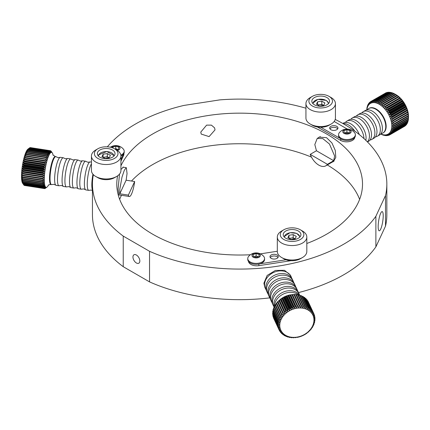 <?xml version="1.0" encoding="UTF-8"?>
<svg xmlns="http://www.w3.org/2000/svg" width="430" height="430" viewBox="0 0 430 430"><rect width="100%" height="100%" fill="white"/><g stroke="black" fill="none" stroke-linecap="round" stroke-linejoin="round"><path stroke-width="0.64" d="M383.211 215.774A9.734 2.059 -81.2 0 1 381.829 225.836A9.734 2.059 -81.2 0 1 379.201 230.824A9.734 2.059 -81.2 0 1 378.169 226.631A9.734 2.059 -81.2 0 1 379.55 216.57A9.734 2.059 -81.2 0 1 382.179 211.587A9.734 2.059 -81.2 0 1 383.211 215.774M200.778 132.091L201.208 134.079L209.093 136.606L215.027 129.887L214.586 127.871L211.415 125.13L206.61 125.13L200.778 132.091M136.391 262.972A4.87 2.811 60 0 1 133.214 258.683A4.87 2.811 60 0 1 133.956 254.78A4.87 2.811 60 0 1 136.391 255.022A4.87 2.811 60 0 1 139.573 259.311A4.87 2.811 60 0 1 138.825 263.214A4.87 2.811 60 0 1 136.391 262.972M119.513 174.102L118.094 189.044L119.078 195.059L119.422 194.967M264.746 287.1L263.891 283.209L267.159 275.447L275.35 270.449L284.526 270.303L290.433 275.178M332.304 162.067L333.315 161.653L335.787 157.477L335.282 150.425L331.917 142.943L326.526 137.665L319.157 137.132L318.125 137.896M123.921 167.302L123.405 167.076L120.932 169.538M311.465 157.127A122.867 70.934 0 0 0 131.478 181.035M121.464 195.279A122.867 70.934 0 0 0 119.669 199.386M306.816 243.487A122.867 70.934 0 0 0 362.512 184.088A122.867 70.934 0 0 0 326.526 133.929A122.867 70.934 0 0 0 207.781 115.584A122.867 70.934 0 0 0 120.932 165.803M117.616 175.838A122.867 70.934 0 0 0 116.783 184.088A122.867 70.934 0 0 0 152.768 234.248A122.867 70.934 0 0 0 250.405 254.753M93.353 174.655A147.2 84.984 0 0 0 92.445 184.088A147.2 84.984 0 0 0 123.238 236.108L149.543 251.297A147.2 84.984 0 0 0 375.879 216.285L385.506 195.537A147.2 84.984 0 0 0 386.844 184.088A147.2 84.984 0 0 0 343.731 123.996A147.2 84.984 0 0 0 335.228 119.454M305.934 108.209A147.2 84.984 0 0 0 219.821 99.878L183.884 105.436A147.2 84.984 0 0 0 107.355 146.818M298.506 292.577A147.2 84.984 0 0 0 375.879 246.874L385.506 226.126A147.2 84.984 0 0 0 386.844 214.677L386.844 184.088M92.445 184.088L92.445 214.677A147.2 84.984 0 0 0 123.238 266.697L149.543 281.887A147.2 84.984 0 0 0 269.782 297.866M359.62 199.386A122.867 70.934 0 0 0 327.289 164.964M385.506 195.537L385.506 226.126M123.238 236.108L123.238 266.697M149.543 251.297L149.543 281.887M375.879 216.285L375.879 246.874M336.744 126.345A4.128 2.387 180 0 1 337.953 128.032A4.128 2.387 180 0 1 335.405 130.231A4.128 2.387 180 0 1 330.906 129.715A4.128 2.387 180 0 1 329.692 128.032A4.128 2.387 180 0 1 332.245 125.829A4.128 2.387 180 0 1 336.744 126.345M329.96 128.871A4.128 2.387 180 0 1 336.744 128.032A4.128 2.387 180 0 1 337.69 128.871M354.788 137.396A8.261 4.768 180 0 1 349.44 141.529A8.261 4.768 180 0 1 340.705 140.433L317.421 126.99M340.017 138.347L320.801 127.253M334.169 121.486L347.306 129.07M316.453 150.758L314.814 144.544L317.227 138.417L322.833 138.616L329.482 144.055L334.626 155.988L333.675 160.702L327.418 164.314A14.013 8.089 60 0 1 325.811 165.819A14.013 8.089 60 0 1 310.197 154.37L316.453 150.758L333.675 160.702M310.197 154.37L327.418 164.314M359.313 134.601A14.158 8.175 -120 0 0 347.263 122.485A14.158 8.175 -120 0 0 343.538 123.05L342.812 123.469M365.839 140.33A14.158 8.175 -120 0 0 366.075 137.949A14.158 8.175 -120 0 0 352.707 119.341A14.158 8.175 -120 0 0 348.983 119.906L346.892 121.115A14.158 8.175 -120 0 0 345.419 122.432M367.467 141.938L368.591 141.287A14.158 8.175 -120 0 0 370.945 138.347A14.158 8.175 -120 0 0 371.525 134.805A14.158 8.175 -120 0 0 358.158 116.197A14.158 8.175 -120 0 0 354.433 116.761L352.342 117.97A14.158 8.175 -120 0 0 350.864 119.287M370.069 139.97A14.158 8.175 -120 0 0 371.945 139.352L374.035 138.143A14.158 8.175 -120 0 0 376.39 135.203A14.158 8.175 -120 0 0 376.97 131.661A14.158 8.175 -120 0 0 363.603 113.052A14.158 8.175 -120 0 0 359.878 113.617L357.787 114.826A14.158 8.175 -120 0 0 356.309 116.143M375.514 136.826A14.158 8.175 -120 0 0 377.395 136.208L379.486 134.998A14.158 8.175 -120 0 0 381.84 132.058A14.158 8.175 -120 0 0 382.415 128.516A14.158 8.175 -120 0 0 369.048 109.908A14.158 8.175 -120 0 0 365.323 110.472L363.232 111.682A14.158 8.175 -120 0 0 361.759 112.999M380.743 133.95A17.7 10.218 -120 0 0 391.811 125.985A17.7 10.218 -120 0 0 380.023 104.748A17.7 10.218 -120 0 0 366.865 109.908M380.958 133.682A14.158 8.175 -120 0 0 382.84 133.064A14.158 8.175 -120 0 0 385.774 126.581A14.158 8.175 -120 0 0 379.593 112.332A14.158 8.175 -120 0 0 368.682 108.537A14.158 8.175 -120 0 0 367.204 109.854M395.928 94.638L395.987 94.67A17.7 10.218 -120 0 1 408.5 116.347L408.5 117.551A19.173 11.072 -120 0 1 408.5 117.825L393.896 126.259A19.173 11.072 -120 0 0 393.896 125.985A19.173 11.072 -120 0 0 393.896 125.705L408.5 117.277L408.446 116.1A19.173 11.072 -120 0 0 408.392 115.525L408.231 114.299A19.173 11.072 -120 0 0 408.129 113.708L407.866 112.445A19.173 11.072 -120 0 0 407.71 111.843L407.344 110.564A19.173 11.072 -120 0 0 407.145 109.951L407.038 108.769L406.678 108.666A19.173 11.072 -120 0 0 406.436 108.054L406.334 107.016L405.877 106.785A19.173 11.072 -120 0 0 405.592 106.183L405.512 105.291L404.947 104.936A19.173 11.072 -120 0 0 404.619 104.35L404.571 103.608L403.899 103.141A19.173 11.072 -120 0 0 403.539 102.582L403.534 101.991L402.743 101.426A19.173 11.072 -120 0 0 402.351 100.894L402.41 100.459L401.502 99.808A19.173 11.072 -120 0 0 401.082 99.314L401.206 99.029L400.179 98.309A19.173 11.072 -120 0 0 399.739 97.852L398.798 96.944A19.173 11.072 -120 0 0 398.341 96.53L397.368 95.723A19.173 11.072 -120 0 0 396.901 95.363L395.912 94.67A19.173 11.072 -120 0 0 395.439 94.369L394.444 93.794A19.173 11.072 -120 0 0 393.971 93.546L379.367 101.98A19.173 11.072 -120 0 1 379.846 102.222L379.357 104.205L380.835 102.797L395.439 94.369M408.446 116.1L393.842 124.533L391.913 125.189L393.896 125.705M393.842 124.533A19.173 11.072 -120 0 0 393.794 123.958L408.392 115.525M408.231 114.299L391.762 123.539L393.794 123.958M393.633 122.733A19.173 11.072 -120 0 0 393.531 122.136L408.129 113.708M407.866 112.445L391.472 121.835L393.531 122.136M393.262 120.878A19.173 11.072 -120 0 0 393.111 120.271L407.71 111.843M407.344 110.564L391.037 120.094L393.111 120.271M392.746 118.992A19.173 11.072 -120 0 0 392.542 118.379L407.145 109.951M406.678 108.666L392.079 117.094L390.462 118.336L392.542 118.379M392.079 117.094A19.173 11.072 -120 0 0 391.832 116.487L406.436 108.054M405.877 106.785L391.279 115.213L389.763 116.584L391.832 116.487M391.279 115.213A19.173 11.072 -120 0 0 390.988 114.611L405.592 106.183M404.947 104.936L390.343 113.364L388.94 114.858L390.988 114.611M390.343 113.364A19.173 11.072 -120 0 0 390.021 112.778L404.619 104.35M403.899 103.141L389.295 111.574L388 113.176L390.021 112.778M389.295 111.574A19.173 11.072 -120 0 0 388.935 111.01L403.539 102.582M402.743 101.426L388.145 109.86L386.962 111.558L388.935 111.01M388.145 109.86A19.173 11.072 -120 0 0 387.752 109.322L402.351 100.894M401.502 99.808L386.898 108.242L385.839 110.026L387.752 109.322M386.898 108.242A19.173 11.072 -120 0 0 386.479 107.742L401.082 99.314M400.179 98.309L385.581 106.737L384.635 108.596L386.479 107.742M385.581 106.737A19.173 11.072 -120 0 0 385.135 106.28L399.739 97.852M398.798 96.944L384.194 105.371L383.372 107.285L385.135 106.28M384.194 105.371A19.173 11.072 -120 0 0 383.737 104.963L398.341 96.53M397.368 95.723L382.77 104.151L382.06 106.108L383.737 104.963M382.77 104.151A19.173 11.072 -120 0 0 382.297 103.797L396.901 95.363M395.912 94.67L381.313 103.098L380.717 105.076L382.297 103.797M381.313 103.098A19.173 11.072 -120 0 0 380.835 102.797M393.907 93.584L392.982 93.1L378.384 101.534L377.997 103.506L379.367 101.98M378.384 101.534A19.173 11.072 -120 0 0 377.911 101.351L392.515 92.923A19.173 11.072 -120 0 1 392.982 93.1M392.37 93.004L391.542 92.606L376.943 101.039L376.653 102.985L377.911 101.351M376.943 101.039A19.173 11.072 -120 0 0 376.487 100.921L391.085 92.488A19.173 11.072 -120 0 1 391.542 92.606M390.859 92.622L390.144 92.31L375.54 100.744L375.342 102.646L376.487 100.921M375.54 100.744A19.173 11.072 -120 0 0 375.1 100.69L389.704 92.262A19.173 11.072 -120 0 1 390.144 92.31M389.387 92.445L388.801 92.224L374.202 100.652L374.073 102.501L375.1 100.69M374.202 100.652A19.173 11.072 -120 0 0 373.783 100.668L388.381 92.235A19.173 11.072 -120 0 1 388.801 92.224M387.962 92.477L387.532 92.337L372.928 100.765L372.875 102.539L373.783 100.668M372.928 100.765A19.173 11.072 -120 0 0 372.536 100.846L387.14 92.418A19.173 11.072 -120 0 1 387.532 92.337M386.602 92.724L371.746 101.082L371.746 102.77L372.536 100.846M371.746 101.082A19.173 11.072 -120 0 0 371.38 101.233L385.984 92.799A19.173 11.072 -120 0 1 386.344 92.654M385.318 93.186L370.66 101.604L370.708 103.189L371.38 101.233M370.66 101.604A19.173 11.072 -120 0 0 370.337 101.813L369.773 103.791L369.692 102.319A19.173 11.072 -120 0 0 369.402 102.587L368.951 104.565L368.849 103.216A19.173 11.072 -120 0 0 368.601 103.544L368.247 105.511L368.134 104.286A19.173 11.072 -120 0 0 367.935 104.673L367.677 106.608L367.569 105.522A19.173 11.072 -120 0 0 367.419 105.957L367.241 107.844L367.15 106.909A19.173 11.072 -120 0 0 367.048 107.387L366.887 108.424A19.173 11.072 -120 0 0 366.838 108.941L366.817 109.919M408.5 117.551A19.173 11.072 -120 0 0 408.5 117.277M354.82 131.166A14.158 8.175 -120 0 0 343.156 123.663M363.973 138.589A14.158 8.175 -120 0 0 357.577 124.673A14.158 8.175 -120 0 0 346.892 121.115M367.376 141.846A14.158 8.175 -120 0 0 369.435 136.014A14.158 8.175 -120 0 0 363.253 121.765A14.158 8.175 -120 0 0 352.342 117.97M371.945 139.352A14.158 8.175 -120 0 0 374.879 132.87A14.158 8.175 -120 0 0 368.698 118.621A14.158 8.175 -120 0 0 357.787 114.826M377.395 136.208A14.158 8.175 -120 0 0 380.324 129.726A14.158 8.175 -120 0 0 374.143 115.477A14.158 8.175 -120 0 0 363.232 111.682M408.446 118.943A19.173 11.072 -120 0 1 408.392 119.454L393.794 127.887A19.173 11.072 -120 0 0 393.842 127.371L408.446 118.943L408.468 117.841M408.231 120.497A19.173 11.072 -120 0 1 408.129 120.97L393.531 129.403A19.173 11.072 -120 0 0 393.633 128.925L408.231 120.497L408.29 119.519M407.866 121.926A19.173 11.072 -120 0 1 407.71 122.356L393.111 130.784A19.173 11.072 -120 0 0 393.262 130.355L407.866 121.926L407.946 121.077M407.344 123.211A19.173 11.072 -120 0 1 407.145 123.593L392.542 132.021A19.173 11.072 -120 0 0 392.746 131.639L407.344 123.211L407.441 122.512M406.678 124.34A19.173 11.072 -120 0 1 406.436 124.668L391.832 133.096A19.173 11.072 -120 0 0 392.079 132.768L406.678 124.34L406.78 123.802M405.877 125.291A19.173 11.072 -120 0 1 405.592 125.565L390.988 133.993A19.173 11.072 -120 0 0 391.279 133.725L405.958 124.942M404.947 126.065A19.173 11.072 -120 0 1 404.619 126.275L390.021 134.708A19.173 11.072 -120 0 0 390.343 134.499L404.99 125.909M380.695 134.01L380.835 134.09A19.173 11.072 -120 0 0 381.313 134.332L382.297 134.778A19.173 11.072 -120 0 0 382.77 134.961L383.737 135.273A19.173 11.072 -120 0 0 384.194 135.391L383.372 134.8L385.135 135.568A19.173 11.072 -120 0 0 385.581 135.622L384.635 134.95L386.479 135.66A19.173 11.072 -120 0 0 386.898 135.643L385.839 134.907L387.752 135.547A19.173 11.072 -120 0 0 388.145 135.466L386.962 134.676L388.935 135.224A19.173 11.072 -120 0 0 389.295 135.079L389.962 134.697M388.145 135.466L388.677 135.154M386.898 135.643L387.317 135.402M385.581 135.622L385.898 135.434M367.838 105.366L367.569 105.522M368.505 104.076L368.134 104.286M369.322 102.942L368.849 103.216M370.289 101.969L369.692 102.319M394.444 93.794L379.846 102.222M390.021 134.708L388 134.257L389.295 135.079M390.988 133.993L388.94 133.655L390.343 134.499M391.832 133.096L389.763 132.881L391.279 133.725M392.542 132.021L390.462 131.94L392.079 132.768M393.111 130.784L391.037 130.844L392.746 131.639M393.531 129.403L391.472 129.602L393.262 130.355M393.794 127.887L391.762 128.237L393.633 128.925M393.896 126.259L391.913 126.759L393.842 127.371M391.037 120.094L407.608 110.526M390.462 118.336L407.038 108.769M389.763 116.584L406.334 107.016M388.94 114.858L405.512 105.291M388 113.176L404.571 103.608M386.962 111.558L403.534 101.991M385.839 110.026L402.41 100.459M384.635 108.596L401.206 99.029M383.372 107.285L399.943 97.718M310.256 97.562L312.341 96.358A11.798 6.81 0 0 0 312.341 105.99A11.798 6.81 0 0 0 329.025 105.99A11.798 6.81 0 0 0 329.025 96.358A11.798 6.81 0 0 0 312.341 96.358L310.256 97.562A14.749 8.514 180 0 0 305.934 103.582L305.934 118.035A14.749 8.514 0 0 0 310.256 124.055A14.749 8.514 0 0 0 331.111 124.055L331.111 124.055A14.749 8.514 0 0 0 335.432 118.035L335.432 103.582A14.749 8.514 180 0 1 331.111 109.602A14.749 8.514 180 0 1 315.039 111.451A14.749 8.514 180 0 1 305.934 103.582M329.025 125.259L331.111 124.055L329.025 125.259A11.798 6.81 180 0 1 312.341 125.259L310.256 124.055M326.94 104.786A8.847 5.112 0 0 0 329.531 101.174A8.847 5.112 0 0 0 324.069 96.454A8.847 5.112 0 0 0 314.427 97.562A8.847 5.112 0 0 0 311.831 101.174A8.847 5.112 0 0 0 317.297 105.893A8.847 5.112 0 0 0 326.94 104.786M329.025 96.358L331.111 97.562A14.749 8.514 180 0 1 335.432 103.582M323.699 105.371L323.355 105.173A3.773 2.182 0 0 0 319.705 104.608A3.773 2.182 0 0 0 318.055 105.151M323.769 105.361L319.554 106.016L316.469 104.232L317.598 101.802L321.812 101.152L324.892 102.931L323.769 105.361M317.598 104.888L317.598 101.802M317.668 104.925L321.812 104.28L321.812 101.152M323.666 105.377A3.773 2.182 0 0 0 323.355 105.173L321.812 104.28M338.56 135.541A8.406 4.854 0 0 0 338.56 135.617A8.406 4.854 0 0 0 338.56 135.692A8.406 4.854 0 0 0 347.031 140.47A8.406 4.854 0 0 0 355.373 135.617A8.406 4.854 0 0 0 355.373 135.541M339.404 132.58A8.406 4.854 0 0 0 338.56 134.703A8.406 4.854 0 0 0 338.56 134.778A8.406 4.854 0 0 0 347.096 139.556A8.406 4.854 0 0 0 355.373 134.703A8.406 4.854 0 0 0 355.373 134.628A8.406 4.854 0 0 0 354.524 132.58A9.885 9.885 0 0 0 339.404 132.58M346.902 129.215A4.203 2.429 0 0 0 342.764 131.682A4.203 2.429 0 0 0 347.031 134.069A4.203 2.429 0 0 0 351.17 131.607A4.203 2.429 0 0 0 346.902 129.215M349.891 130.634L349.939 132.601L347.015 133.612L344.043 132.65L343.989 130.688L346.913 129.677L349.891 130.634L349.891 132.617M344.822 132.902L346.913 132.182L346.913 129.677M346.913 132.182L349.106 132.886M349.01 132.924A2.951 1.704 0 0 0 348.402 132.66A2.951 1.704 0 0 0 345.451 132.687A2.951 1.704 0 0 0 344.903 132.929M254.023 256.742L256.113 256.022L257.602 256.5A2.951 1.704 0 0 0 254.651 256.527A2.951 1.704 0 0 0 254.103 256.769M247.761 258.543L247.761 259.457A8.406 4.854 0 0 0 252.071 263.697A8.406 4.854 0 0 0 264.574 259.457L264.574 258.543A8.406 4.854 0 0 0 263.724 256.42A9.885 9.885 0 0 0 248.604 256.42A8.406 4.854 0 0 0 247.761 258.543A8.406 4.854 0 0 0 252.071 262.784A8.406 4.854 0 0 0 263.509 260.902A8.406 4.854 0 0 0 264.574 258.543M259.838 256.662A4.203 2.429 0 0 0 258.21 253.361A4.203 2.429 0 0 0 252.496 254.302A4.203 2.429 0 0 0 254.119 257.602A4.203 2.429 0 0 0 259.838 256.662M256.216 257.452L253.243 256.49L253.189 254.528L256.113 253.517L259.091 254.474L259.139 256.441L256.216 257.452M256.113 256.022L256.113 253.517M258.21 256.764A2.951 1.704 0 0 0 257.602 256.5L258.306 256.726M259.091 256.457L259.091 254.474M117.852 149.441A2.951 1.704 -0 0 0 117.239 149.183A2.951 1.704 -0 0 0 114.971 149.033M120.852 155.106A8.406 4.854 -0 0 0 124.211 151.22A8.406 4.854 -0 0 0 123.362 149.097A9.885 9.885 0 0 0 110.349 147.221M117.325 150.425A4.203 2.429 -0 0 0 119.411 146.92A4.203 2.429 -0 0 0 115.181 145.765A4.203 2.429 -0 0 0 111.725 147.581M112.848 147.974L112.827 147.205L115.751 146.195L118.728 147.157L118.777 149.119L116.487 149.914M120.932 155.982A8.406 4.854 -0 0 0 124.211 152.139L124.211 151.22M114.901 148.995L115.751 148.705L117.949 149.409M118.728 149.14L118.728 147.157M115.751 148.705L115.751 146.195M295.05 238.838A3.773 2.182 0 0 0 294.738 238.634A3.773 2.182 0 0 0 291.088 238.07L289.051 238.381M287.858 237.693L288.987 235.264L293.195 234.613L296.281 236.392L295.152 238.822L290.938 239.472L287.858 237.693M288.987 238.344L288.987 235.264M293.195 234.613L293.195 237.742L291.088 238.07A3.773 2.182 0 0 0 289.438 238.607M293.195 237.742L295.087 238.833M107.312 153.575L110.397 155.354L109.268 157.783L105.054 158.439L101.974 156.66L103.103 154.225L107.312 153.575L107.312 156.703L109.198 157.794M103.103 157.31L103.103 154.225M107.312 156.703L103.168 157.348M109.166 157.799A3.773 2.182 0 0 0 108.855 157.595A3.773 2.182 0 0 0 105.205 157.031A3.773 2.182 0 0 0 103.555 157.573M303.467 232.872A11.798 6.81 0 0 0 300.414 229.819A11.798 6.81 0 0 0 283.725 229.819A11.798 6.81 0 0 0 280.672 236.398A11.798 6.81 0 0 0 295.12 241.214A11.798 6.81 0 0 0 303.467 232.872M300.414 229.819L302.5 231.023A14.749 8.514 180 0 1 306.316 234.839A14.749 8.514 180 0 1 306.816 237.043A14.749 8.514 180 0 1 293.991 245.487A14.749 8.514 180 0 1 277.823 239.247A14.749 8.514 180 0 1 277.318 237.043A14.749 8.514 180 0 1 281.639 231.023L283.725 229.819M277.318 237.043L277.318 251.496A14.749 8.514 0 0 0 277.823 253.7A14.749 8.514 0 0 0 281.639 257.516A14.749 8.514 0 0 0 302.5 257.516A14.749 8.514 0 0 0 306.816 251.496L306.816 237.043M283.52 235.957A8.847 5.112 0 0 0 293.222 239.698A8.847 5.112 0 0 0 300.919 234.635A8.847 5.112 0 0 0 300.618 233.313A8.847 5.112 0 0 0 290.911 229.566A8.847 5.112 0 0 0 283.219 234.635A8.847 5.112 0 0 0 283.52 235.957M302.5 257.516L300.414 258.72A11.798 6.81 180 0 1 283.725 258.72L281.639 257.516M103.13 160.175A11.798 6.81 -0 0 0 116.401 157.004A11.798 6.81 -0 0 0 114.525 148.78A11.798 6.81 -0 0 0 109.236 147.017A11.798 6.81 -0 0 0 97.841 148.78A11.798 6.81 -0 0 0 103.13 160.175M114.525 148.78L116.616 149.984A14.749 8.514 180 0 1 120.932 156.004A14.749 8.514 180 0 1 102.367 164.233A14.749 8.514 180 0 1 91.434 156.004A14.749 8.514 180 0 1 95.756 149.984L97.841 148.78M116.616 176.477L114.525 177.681A11.798 6.81 180 0 1 103.13 179.444A11.798 6.81 180 0 1 97.841 177.681L95.756 176.477A14.749 8.514 -0 0 0 102.367 178.681A14.749 8.514 -0 0 0 116.616 176.477A14.749 8.514 -0 0 0 120.932 170.457L120.932 156.004M108.473 148.662A8.847 5.112 -0 0 0 97.336 153.596A8.847 5.112 -0 0 0 103.893 158.53A8.847 5.112 -0 0 0 115.036 153.596A8.847 5.112 -0 0 0 108.473 148.662M91.434 156.004L91.434 170.457A14.749 8.514 -0 0 0 95.756 176.477M266.149 289.841A14.158 11.169 -24.9 0 1 265.428 288.573A14.158 11.169 -24.9 0 1 264.595 284.724A14.158 11.169 -24.9 0 1 275.883 271.593A14.158 11.169 -24.9 0 1 291.115 276.651A14.158 11.169 -24.9 0 1 291.621 278.022M268.143 294.136A14.158 11.169 -24.9 0 1 267.422 292.868A14.158 11.169 -24.9 0 1 266.589 289.019A14.158 11.169 -24.9 0 1 277.877 275.893A14.158 11.169 -24.9 0 1 293.11 280.946A14.158 11.169 -24.9 0 1 293.609 282.317M270.137 298.436A14.158 11.169 -24.9 0 1 269.411 297.162A14.158 11.169 -24.9 0 1 268.578 293.319A14.158 11.169 -24.9 0 1 279.871 280.188A14.158 11.169 -24.9 0 1 295.104 285.24A14.158 11.169 -24.9 0 1 295.603 286.616M272.131 302.731A14.158 11.169 -24.9 0 1 271.405 301.457A14.158 11.169 -24.9 0 1 270.572 297.614A14.158 11.169 -24.9 0 1 281.865 284.483A14.158 11.169 -24.9 0 1 297.092 289.535A14.158 11.169 -24.9 0 1 297.598 290.911M274.125 307.025A14.158 11.169 -24.9 0 1 273.399 305.752A14.158 11.169 -24.9 0 1 272.566 301.908A14.158 11.169 -24.9 0 1 283.859 288.777A14.158 11.169 -24.9 0 1 299.087 293.83A14.158 11.169 -24.9 0 1 299.565 295.098M274.56 306.026A14.158 11.169 -24.9 0 1 283.773 293.851A14.158 11.169 -24.9 0 1 298.866 295.168M280.129 299.731A14.158 11.169 -24.9 0 1 280.425 299.463M281.338 298.694A14.158 11.169 -24.9 0 1 282.139 298.103M282.789 297.678A14.158 11.169 -24.9 0 1 287.697 295.544M288.632 295.324A14.158 11.169 -24.9 0 1 289.342 295.195M279.097 329.837L279.543 330.81L280.892 330.482L279.043 329.821L273.695 318.302A19.173 15.125 -24.9 0 1 273.491 317.818L278.833 329.332L280.301 329.084L278.473 328.284L273.125 316.765A19.173 15.125 -24.9 0 1 272.986 316.254L278.334 327.767L279.898 327.612L278.113 326.671L272.771 315.152A19.173 15.125 -24.9 0 1 272.701 314.62L278.043 326.133L279.699 326.08L277.968 324.999L272.625 313.486A19.173 15.125 -24.9 0 1 272.62 313.212A19.173 15.125 -24.9 0 1 272.625 312.938L277.968 324.451L279.699 324.505L278.043 323.296A19.173 15.125 -24.9 0 1 278.113 322.742L279.898 322.914L278.334 321.575A19.173 15.125 -24.9 0 1 278.473 321.017L280.301 321.317L278.833 319.856A19.173 15.125 -24.9 0 1 279.043 319.302L280.892 319.732L279.543 318.157A19.173 15.125 -24.9 0 1 279.817 317.619L281.671 318.184L280.451 316.507A19.173 15.125 -24.9 0 1 280.785 315.986L282.634 316.69L281.548 314.916A19.173 15.125 -24.9 0 1 281.94 314.421L283.757 315.265L282.822 313.411A19.173 15.125 -24.9 0 1 283.268 312.943L285.036 313.927L284.252 312.003A19.173 15.125 -24.9 0 1 284.746 311.573L286.455 312.691L285.826 310.707A19.173 15.125 -24.9 0 1 286.364 310.32L287.992 311.567L287.525 309.546A19.173 15.125 -24.9 0 1 288.1 309.202L289.637 310.578L289.331 308.53A19.173 15.125 -24.9 0 1 289.933 308.235L291.363 309.729L291.223 307.665A19.173 15.125 -24.9 0 1 291.846 307.423L293.158 309.03L293.174 306.972A19.173 15.125 -24.9 0 1 293.814 306.784L294.991 308.493L295.163 306.45A19.173 15.125 -24.9 0 1 295.808 306.321L296.85 308.122L297.168 306.112A19.173 15.125 -24.9 0 1 297.813 306.042L298.705 307.918L299.162 305.956A19.173 15.125 -24.9 0 1 299.801 305.945L300.538 307.891L301.129 305.988A19.173 15.125 -24.9 0 1 301.752 306.036L302.333 308.031L303.042 306.203A19.173 15.125 -24.9 0 1 303.644 306.316L304.058 308.348L304.875 306.606A19.173 15.125 -24.9 0 1 305.45 306.773L305.703 308.831L306.612 307.187A19.173 15.125 -24.9 0 1 307.149 307.412L307.24 309.471L308.229 307.939A19.173 15.125 -24.9 0 1 308.724 308.219L308.659 310.272L309.708 308.853A19.173 15.125 -24.9 0 1 310.154 309.181L309.939 311.212L311.035 309.923A19.173 15.125 -24.9 0 1 311.427 310.299L311.062 312.293L312.185 311.127A19.173 15.125 -24.9 0 1 312.524 311.546L312.024 313.491L313.158 312.459A19.173 15.125 -24.9 0 1 313.432 312.916L312.803 314.798L313.932 313.905A19.173 15.125 -24.9 0 1 314.142 314.394L313.4 316.195L314.502 315.443A19.173 15.125 -24.9 0 1 314.642 315.959L313.798 317.668L314.862 317.055A19.173 15.125 -24.9 0 1 314.932 317.587L313.997 319.2L315.007 318.721A19.173 15.125 -24.9 0 1 315.007 318.995A19.173 15.125 -24.9 0 1 315.007 319.27L313.997 320.775L314.932 320.431L314.647 319.812M272.986 312.4L272.625 312.938M278.043 323.296L272.701 311.782A19.173 15.125 -24.9 0 1 272.771 311.223L278.113 322.742M273.243 310.605L272.771 311.223M278.334 321.575L272.986 310.057A19.173 15.125 -24.9 0 1 273.125 309.503L278.473 321.017M273.716 308.826L273.125 309.503M278.833 319.856L273.491 308.337A19.173 15.125 -24.9 0 1 273.695 307.789L279.043 319.302M274.404 307.084L273.695 307.789M279.543 318.157L274.2 306.644A19.173 15.125 -24.9 0 1 274.474 306.106L279.817 317.619M275.608 305.117L274.474 306.106M280.451 316.507L275.109 304.994A19.173 15.125 -24.9 0 1 275.442 304.472L280.785 315.986M276.565 303.623L275.442 304.472M281.548 314.916L276.205 303.403A19.173 15.125 -24.9 0 1 276.598 302.908L281.94 314.421M277.694 302.193L276.598 302.908M282.822 313.411L277.474 301.898A19.173 15.125 -24.9 0 1 277.92 301.43L283.268 312.943M284.252 312.003L278.909 300.484L278.973 300.855L277.92 301.43M278.909 300.484A19.173 15.125 -24.9 0 1 279.403 300.054L284.746 311.573M285.826 310.707L280.484 299.194L280.387 299.619L279.403 300.054M280.484 299.194A19.173 15.125 -24.9 0 1 281.021 298.802L286.364 310.32M287.525 309.546L282.182 298.033L281.021 298.802M282.182 298.033A19.173 15.125 -24.9 0 1 282.757 297.684L288.1 309.202M289.331 308.53L283.988 297.012L282.757 297.684M283.988 297.012A19.173 15.125 -24.9 0 1 284.59 296.716L289.933 308.235M291.223 307.665L285.875 296.152L284.59 296.716M285.875 296.152A19.173 15.125 -24.9 0 1 286.504 295.91L291.846 307.423M293.174 306.972L287.826 295.458L286.504 295.91M287.826 295.458A19.173 15.125 -24.9 0 1 288.465 295.27L293.814 306.784M295.163 306.45L289.815 294.937L288.465 295.27M289.815 294.937A19.173 15.125 -24.9 0 1 290.465 294.808L295.808 306.321M297.168 306.112L291.819 294.598L290.782 295.05L290.465 294.808M291.819 294.598A19.173 15.125 -24.9 0 1 292.47 294.523L297.813 306.042M299.162 305.956L293.819 294.442L292.642 294.851L292.47 294.523M293.819 294.442A19.173 15.125 -24.9 0 1 294.459 294.432L299.801 305.945M301.129 305.988L295.786 294.475L294.475 294.819M295.786 294.475A19.173 15.125 -24.9 0 1 296.41 294.523L301.752 306.036M303.042 306.203L297.694 294.69L296.265 294.964M297.694 294.69A19.173 15.125 -24.9 0 1 298.296 294.797L303.644 306.316M274.2 307.283A14.158 11.169 -24.9 0 1 273.797 304.553A14.158 11.169 -24.9 0 1 275.754 298.291A14.158 11.169 -24.9 0 1 291.873 290.809A14.158 11.169 -24.9 0 1 299.511 295.093L297.995 295.276M304.875 306.606L299.533 295.093A19.173 15.125 -24.9 0 1 300.102 295.26L305.45 306.773M306.612 307.187L301.269 295.668L300.317 295.722M301.269 295.668A19.173 15.125 -24.9 0 1 301.806 295.894L307.149 307.412M308.229 307.939L302.887 296.421L302.043 296.41M302.887 296.421A19.173 15.125 -24.9 0 1 303.381 296.7L308.724 308.219M309.708 308.853L304.365 297.34L303.65 297.281M304.365 297.34A19.173 15.125 -24.9 0 1 304.811 297.667L310.154 309.181M311.035 309.923L305.687 298.404L305.112 298.323M305.687 298.404A19.173 15.125 -24.9 0 1 306.079 298.78L311.427 310.299M312.185 311.127L306.843 299.613L306.429 299.522M306.843 299.613A19.173 15.125 -24.9 0 1 307.176 300.033L312.524 311.546M313.158 312.459L307.568 300.876M307.815 300.946A19.173 15.125 -24.9 0 1 308.084 301.403L313.432 312.916M313.932 313.905L308.536 302.371M279.774 325.327A17.7 13.959 -24.9 0 1 296.867 308.235A17.7 13.959 -24.9 0 1 313.964 320.038A17.7 13.959 -24.9 0 1 296.867 337.136A17.7 13.959 -24.9 0 1 279.774 325.327M277.968 324.999A19.173 15.125 -24.9 0 1 277.968 324.725A19.173 15.125 -24.9 0 1 277.968 324.451M267.422 292.868L266.654 291.217A14.158 11.169 -24.9 0 1 265.821 287.374A14.158 11.169 -24.9 0 1 267.777 281.107A14.158 11.169 -24.9 0 1 283.897 273.63A14.158 11.169 -24.9 0 1 292.341 279.296L293.11 280.946M269.411 297.162L268.648 295.512A14.158 11.169 -24.9 0 1 267.815 291.669A14.158 11.169 -24.9 0 1 269.771 285.402A14.158 11.169 -24.9 0 1 285.891 277.925A14.158 11.169 -24.9 0 1 294.335 283.59L295.104 285.24M271.405 301.457L270.642 299.807A14.158 11.169 -24.9 0 1 269.809 295.964A14.158 11.169 -24.9 0 1 271.765 289.702A14.158 11.169 -24.9 0 1 287.885 282.22A14.158 11.169 -24.9 0 1 296.329 287.885L297.092 289.535M273.399 305.752L272.636 304.107A14.158 11.169 -24.9 0 1 271.803 300.258A14.158 11.169 -24.9 0 1 273.76 293.996A14.158 11.169 -24.9 0 1 289.879 286.514A14.158 11.169 -24.9 0 1 298.323 292.185L299.087 293.83M278.113 326.671A19.173 15.125 -24.9 0 1 278.043 326.133M278.473 328.284A19.173 15.125 -24.9 0 1 278.334 327.767M279.043 329.821A19.173 15.125 -24.9 0 1 278.833 329.332M280.059 331.331L280.451 332.18L281.671 331.788L279.817 331.261A19.173 15.125 -24.9 0 1 279.543 330.81M281.204 332.686L281.548 333.427L282.634 332.987L280.785 332.594A19.173 15.125 -24.9 0 1 280.451 332.18M282.515 333.89L282.822 334.54L283.757 334.062L281.94 333.804A19.173 15.125 -24.9 0 1 281.548 333.427M283.983 334.927L284.252 335.507L285.036 335.008L283.268 334.873A19.173 15.125 -24.9 0 1 282.822 334.54M285.584 335.798L285.826 336.314L286.455 335.803L284.746 335.787A19.173 15.125 -24.9 0 1 284.252 335.507M287.31 336.491L287.525 336.948L287.992 336.448L286.364 336.539A19.173 15.125 -24.9 0 1 285.826 336.314M289.137 336.996L289.331 337.41L289.637 336.932L288.1 337.12A19.173 15.125 -24.9 0 1 287.525 336.948M291.046 337.308L291.223 337.684L291.363 337.244L289.933 337.518A19.173 15.125 -24.9 0 1 289.331 337.41M293.007 337.432L293.174 337.776L293.158 337.389L291.846 337.738A19.173 15.125 -24.9 0 1 291.223 337.684M314.932 320.431A19.173 15.125 -24.9 0 1 314.862 320.984L313.798 322.366L314.642 322.151A19.173 15.125 -24.9 0 1 314.502 322.71L313.4 323.962L314.142 323.871A19.173 15.125 -24.9 0 1 313.932 324.424L312.803 325.542L313.432 325.564A19.173 15.125 -24.9 0 1 313.158 326.107L312.024 327.09L312.524 327.219A19.173 15.125 -24.9 0 1 312.185 327.741L311.062 328.59L311.427 328.805A19.173 15.125 -24.9 0 1 311.035 329.305L309.939 330.014L310.154 330.315A19.173 15.125 -24.9 0 1 309.708 330.783L308.659 331.353L308.724 331.723A19.173 15.125 -24.9 0 1 308.229 332.154L307.24 332.589L307.149 333.013A19.173 15.125 -24.9 0 1 306.612 333.406L305.45 334.18A19.173 15.125 -24.9 0 1 304.875 334.524L303.644 335.196A19.173 15.125 -24.9 0 1 303.042 335.491L301.752 336.056A19.173 15.125 -24.9 0 1 301.129 336.303L299.801 336.754A19.173 15.125 -24.9 0 1 299.162 336.943L297.813 337.27A19.173 15.125 -24.9 0 1 297.168 337.405L296.85 337.158L295.808 337.614A19.173 15.125 -24.9 0 1 295.163 337.684L294.991 337.362L293.814 337.77A19.173 15.125 -24.9 0 1 293.174 337.776M310.154 330.315L309.998 329.977M311.427 328.805L311.255 328.445M312.524 327.219L312.336 326.821M313.432 325.564L313.228 325.128M314.142 323.871L313.911 323.381M314.642 322.151L314.389 321.602M315.007 318.721L314.679 318.023M314.862 317.055L314.491 316.26M314.502 315.443L314.083 314.534M273.136 315.948L272.986 316.254M272.948 314.185L272.701 314.62M290.782 295.05L296.85 308.122M292.642 294.851L298.705 307.918M278.973 300.855L285.036 313.927M280.387 299.619L286.455 312.691M281.929 298.501L287.992 311.567M283.569 297.506L289.637 310.578M285.3 296.657L291.363 309.729M287.089 295.964L293.158 309.03M288.928 295.426L294.991 308.493M92.955 174.22A14.158 2.994 98.8 0 0 91.826 184.981A14.158 2.994 98.8 0 0 92.445 190.065M91.434 162.126L90.219 161.938A14.158 2.994 98.8 0 0 89.811 162.002A14.158 2.994 98.8 0 0 84.388 183.83A14.158 2.994 98.8 0 0 85.516 189.748A14.158 2.994 98.8 0 0 85.887 189.926L88.747 190.366A14.158 2.994 98.8 0 0 89.15 190.307L91.138 190.065L92.445 190.528M89.811 162.002L87.822 162.244L86.005 161.411A14.158 2.994 98.8 0 0 85.634 161.234L82.775 160.788A14.158 2.994 98.8 0 0 82.372 160.852A14.158 2.994 98.8 0 0 76.948 182.68A14.158 2.994 98.8 0 0 78.077 188.593A14.158 2.994 98.8 0 0 78.448 188.775L81.302 189.216A14.158 2.994 98.8 0 0 81.711 189.157L83.7 188.915L85.516 189.748M82.372 160.852L80.383 161.089L78.561 160.261A14.158 2.994 98.8 0 0 78.195 160.078L75.336 159.637A14.158 2.994 98.8 0 0 74.927 159.702A14.158 2.994 98.8 0 0 69.509 181.53A14.158 2.994 98.8 0 0 70.638 187.442A14.158 2.994 98.8 0 0 71.009 187.625L73.863 188.066A14.158 2.994 98.8 0 0 74.272 188.007L76.255 187.765L78.077 188.593M74.927 159.702L72.944 159.939L71.122 159.111A14.158 2.994 98.8 0 0 70.751 158.928L67.897 158.487A14.158 2.994 98.8 0 0 67.489 158.546A14.158 2.994 98.8 0 0 62.065 180.38A14.158 2.994 98.8 0 0 63.199 186.292A14.158 2.994 98.8 0 0 63.565 186.475L66.424 186.916A14.158 2.994 98.8 0 0 66.833 186.856L68.816 186.615L70.638 187.442M67.489 158.546L65.505 158.788L63.683 157.96A14.158 2.994 98.8 0 0 63.312 157.778L60.458 157.337A14.158 2.994 98.8 0 0 60.049 157.396A14.158 2.994 98.8 0 0 54.626 179.224A14.158 2.994 98.8 0 0 55.755 185.142A14.158 2.994 98.8 0 0 56.126 185.325L58.985 185.765A14.158 2.994 98.8 0 0 59.388 185.706L61.377 185.464L63.199 186.292M53.116 155.278A17.7 3.741 98.8 0 0 52.315 152.919A17.7 3.741 98.8 0 0 47.262 159.831A17.7 3.741 98.8 0 0 44.295 179.745A17.7 3.741 98.8 0 0 47.031 187.077A17.7 3.741 98.8 0 0 48.509 185.067M60.049 157.396L58.061 157.638L56.244 156.81A14.158 2.994 98.8 0 0 55.873 156.627A14.158 2.994 98.8 0 0 52.051 163.884A14.158 2.994 98.8 0 0 50.041 178.514A14.158 2.994 98.8 0 0 51.541 184.615A14.158 2.994 98.8 0 0 51.949 184.551L53.938 184.314L55.755 185.142M50.31 150.694A19.173 4.053 98.8 0 0 50.165 150.699L30.218 147.614A19.173 4.053 98.8 0 1 30.363 147.608L50.31 150.694L51.584 152.301L50.6 150.763A19.173 4.053 98.8 0 1 50.729 150.833L51.96 152.5L50.993 151.054A19.173 4.053 98.8 0 1 51.116 151.199L52.272 152.854M49.853 150.779A19.173 4.053 98.8 0 0 49.697 150.849L29.751 147.764A19.173 4.053 98.8 0 1 29.906 147.694L49.853 150.779L51.17 152.306L50.165 150.699M28.095 149.017L29.423 147.995L49.369 151.08L50.729 152.521L49.697 150.849M49.369 151.08A19.173 4.053 98.8 0 0 49.208 151.226L29.261 148.14L27.627 149.436L28.917 148.517A19.173 4.053 98.8 0 0 28.751 148.732L27.149 150.049L28.396 149.248A19.173 4.053 98.8 0 0 28.224 149.532L26.66 150.855L27.859 150.183A19.173 4.053 98.8 0 0 27.687 150.532L26.16 151.838L27.326 151.312A19.173 4.053 98.8 0 0 27.149 151.715L25.66 152.999L26.789 152.618A19.173 4.053 98.8 0 0 26.617 153.08L25.171 154.311L26.262 154.09A19.173 4.053 98.8 0 0 26.096 154.596L24.693 155.768L25.752 155.708A19.173 4.053 98.8 0 0 25.59 156.257L24.225 157.348L25.257 157.45A19.173 4.053 98.8 0 0 25.107 158.041L23.79 159.03L24.795 159.304A19.173 4.053 98.8 0 0 24.65 159.917L23.376 160.804L24.36 161.239A19.173 4.053 98.8 0 0 24.225 161.879L22.994 162.637L23.962 163.239A19.173 4.053 98.8 0 0 23.843 163.894L22.65 164.518L23.607 165.276A19.173 4.053 98.8 0 0 23.505 165.937L22.349 166.421L23.301 167.329A19.173 4.053 98.8 0 0 23.209 167.99L22.097 168.318L23.037 169.372A19.173 4.053 98.8 0 0 22.967 170.027L21.887 170.199L22.833 171.382A19.173 4.053 98.8 0 0 22.774 172.022L21.726 172.032L22.677 173.333A19.173 4.053 98.8 0 0 22.639 173.951L21.618 173.795L22.58 175.209A19.173 4.053 98.8 0 0 22.564 175.795L21.564 175.472L22.543 176.983A19.173 4.053 98.8 0 0 22.543 177.262A19.173 4.053 98.8 0 0 22.543 177.531L21.564 177.047L22.564 178.638L42.511 181.723A19.173 4.053 98.8 0 0 42.527 182.229L22.58 179.143L21.618 178.493L22.639 180.149L42.586 183.234A19.173 4.053 98.8 0 0 42.624 183.685L22.677 180.6L21.726 179.799L22.774 181.498L42.721 184.583A19.173 4.053 98.8 0 0 42.78 184.981L22.833 181.895L21.887 180.944L22.967 182.675L42.914 185.76A19.173 4.053 98.8 0 0 42.984 186.099L23.037 183.013L22.097 181.922L23.209 183.658L43.156 186.744A19.173 4.053 98.8 0 0 43.247 187.023L23.301 183.938L22.349 182.712L23.505 184.448L43.452 187.534A19.173 4.053 98.8 0 0 43.554 187.743L23.607 184.658L22.65 183.314L23.843 185.024L43.79 188.109A19.173 4.053 98.8 0 0 43.908 188.249L23.962 185.163A19.173 4.053 98.8 0 1 23.843 185.024M28.917 148.517L48.864 151.602L50.267 152.935L49.208 151.226M48.864 151.602A19.173 4.053 98.8 0 0 48.697 151.817L28.751 148.732M28.396 149.248L48.343 152.333L49.789 153.548L48.697 151.817M48.343 152.333A19.173 4.053 98.8 0 0 48.171 152.618L28.224 149.532M27.859 150.183L47.805 153.274L49.294 154.354L48.171 152.618M47.805 153.274A19.173 4.053 98.8 0 0 47.633 153.618L27.687 150.532M27.326 151.312L47.268 154.397L48.8 155.343L47.633 153.618M47.268 154.397A19.173 4.053 98.8 0 0 47.096 154.805L27.149 151.715M26.789 152.618L46.736 155.708L48.3 156.499L47.096 154.805M46.736 155.708A19.173 4.053 98.8 0 0 46.564 156.165L26.617 153.08M26.262 154.09L46.209 157.176L47.805 157.815L46.564 156.165M46.209 157.176A19.173 4.053 98.8 0 0 46.042 157.686L26.096 154.596M25.752 155.708L47.327 159.267L46.042 157.686M45.698 158.794A19.173 4.053 98.8 0 0 45.532 159.342L25.59 156.257M25.257 157.45L46.865 160.847L45.532 159.342M45.204 160.535A19.173 4.053 98.8 0 0 45.053 161.126L25.107 158.041M24.795 159.304L44.741 162.389L46.424 162.535L45.053 161.126M44.741 162.389A19.173 4.053 98.8 0 0 44.596 163.008L24.65 159.917M24.36 161.239L44.306 164.325L46.01 164.303L44.596 163.008M44.306 164.325A19.173 4.053 98.8 0 0 44.172 164.964L24.225 161.879M23.962 163.239L43.908 166.324L45.634 166.141L44.172 164.964M43.908 166.324A19.173 4.053 98.8 0 0 43.79 166.98L23.843 163.894M23.607 165.276L43.554 168.361L45.29 168.017L43.79 166.98M43.554 168.361A19.173 4.053 98.8 0 0 43.452 169.022L23.505 165.937M23.301 167.329L43.247 170.414L44.989 169.92L43.452 169.022M43.247 170.414A19.173 4.053 98.8 0 0 43.156 171.075L23.209 167.99M23.037 169.372L42.984 172.457L44.731 171.823L43.156 171.075M42.984 172.457A19.173 4.053 98.8 0 0 42.914 173.113L22.967 170.027M22.833 171.382L42.78 174.467L44.521 173.698L42.914 173.113M42.78 174.467A19.173 4.053 98.8 0 0 42.721 175.107L22.774 172.022M22.677 173.333L42.624 176.424L44.365 175.531L42.721 175.107M42.624 176.424A19.173 4.053 98.8 0 0 42.586 177.036L22.639 173.951M22.58 175.209L42.527 178.294L44.258 177.3L42.586 177.036M42.527 178.294A19.173 4.053 98.8 0 0 42.511 178.88L22.564 175.795M22.543 176.983L42.489 180.068L44.204 178.977L42.511 178.88M42.489 180.068A19.173 4.053 98.8 0 0 42.489 180.347A19.173 4.053 98.8 0 0 42.489 180.616L22.543 177.531M28.767 148.495L27.923 149.145A17.7 3.741 98.8 0 0 21.5 176.219A17.7 3.741 98.8 0 0 22.639 183.304A17.7 3.741 98.8 0 0 22.688 183.368M29.751 147.764L29.444 148.001M91.434 163.803A14.158 2.994 98.8 0 0 87.247 184.271A14.158 2.994 98.8 0 0 88.747 190.366M85.634 161.234A14.158 2.994 98.8 0 0 81.813 168.485A14.158 2.994 98.8 0 0 79.803 183.121A14.158 2.994 98.8 0 0 81.302 189.216M78.195 160.078A14.158 2.994 98.8 0 0 74.368 167.334A14.158 2.994 98.8 0 0 72.364 181.971A14.158 2.994 98.8 0 0 73.863 188.066M70.751 158.928A14.158 2.994 98.8 0 0 66.929 166.184A14.158 2.994 98.8 0 0 64.925 180.82A14.158 2.994 98.8 0 0 66.424 186.916M63.312 157.778A14.158 2.994 98.8 0 0 59.491 165.034A14.158 2.994 98.8 0 0 57.486 179.67A14.158 2.994 98.8 0 0 58.985 185.765M50.6 150.763L50.331 150.726M45.516 188.222L45.204 188.453A19.173 4.053 98.8 0 1 45.053 188.528L46.424 187.416L44.741 188.609A19.173 4.053 98.8 0 1 44.596 188.609L46.01 187.421L44.306 188.539L24.36 185.454A19.173 4.053 98.8 0 1 24.225 185.384L44.172 188.469A19.173 4.053 98.8 0 0 44.306 188.539M24.628 185.497L44.596 188.609M23.209 183.658A19.173 4.053 98.8 0 0 23.301 183.938M22.967 182.675A19.173 4.053 98.8 0 0 23.037 183.013M22.774 181.498A19.173 4.053 98.8 0 0 22.833 181.895M22.639 180.149A19.173 4.053 98.8 0 0 22.677 180.6M22.564 178.638A19.173 4.053 98.8 0 0 22.58 179.143M42.511 181.723L44.204 180.546L42.489 180.616M42.586 183.234L44.258 181.998L42.527 182.229M42.721 184.583L44.365 183.298L42.624 183.685M42.914 185.76L44.521 184.448L42.78 184.981M43.156 186.744L44.731 185.421L42.984 186.099M43.452 187.534L44.989 186.217L43.247 187.023M43.79 188.109L45.29 186.819L43.554 187.743M44.172 188.469L45.634 187.222L43.908 188.249M46.424 162.535L23.79 159.03M46.01 164.303L23.376 160.804M45.634 166.141L22.994 162.637M45.29 168.017L22.65 164.518M44.989 169.92L22.349 166.421M44.731 171.823L22.097 168.318M44.521 173.698L21.887 170.199M44.365 175.531L21.726 172.032M44.258 177.3L21.618 173.795M119.809 193.785L119.803 189.221L121.991 177.133L124.34 170.189L126.334 167.678L127.054 173.591L126.114 180.202L134.66 181.525A14.013 2.962 -81.2 0 1 129.365 196.505A14.013 2.962 -81.2 0 1 128.36 195.107L119.809 193.785L126.114 180.202M128.36 195.107L134.66 181.525M275.184 258.984A4.128 2.387 180 0 1 269.986 256.678A4.128 2.387 180 0 1 273.05 254.377A4.128 2.387 180 0 1 278.248 256.678A4.128 2.387 180 0 1 275.184 258.984M270.255 257.522A4.128 2.387 180 0 1 273.05 256.065A4.128 2.387 180 0 1 277.979 257.522M291.019 260.688L258.871 265.659A8.261 4.768 180 0 1 248.502 261.456M260.413 253.861L277.318 251.249M286.068 259.768L259.817 263.832M123.91 153.424L123.91 154.155A8.261 4.768 180 0 1 123.63 155.386L120.932 161.196M123.378 154.246L120.932 159.508M340.705 140.433L340.705 138.858M382.84 133.064L383.227 132.838A14.158 8.175 -120 0 0 386.161 126.356A14.158 8.175 -120 0 0 379.98 112.106A14.158 8.175 -120 0 0 369.069 108.312L368.682 108.537M328.348 103.727A7.67 4.429 0 0 0 326.107 100.453A7.67 4.429 0 0 0 317.63 99.518A7.67 4.429 0 0 0 313.019 103.727M299.731 237.188A7.67 4.429 0 0 0 290.083 232.764A7.67 4.429 0 0 0 284.402 237.188M113.848 156.149A7.67 4.429 0 0 0 107.306 151.623A7.67 4.429 0 0 0 98.776 154.859A7.67 4.429 0 0 0 98.518 156.149M114.23 155.73L106.796 151.51L98.373 155.036L98.142 155.73A8.111 4.682 180 0 1 98.346 155.155M55.873 156.627L55.341 156.547A14.158 2.994 98.8 0 0 51.519 163.798A14.158 2.994 98.8 0 0 49.514 178.434A14.158 2.994 98.8 0 0 51.014 184.534C49.461 184.561 48.542 184.814 48.257 185.282M258.871 265.659L258.871 264.052M123.63 155.386L123.63 153.913M325.811 165.819L334.175 160.987M317.227 138.417L320.329 136.622M328.724 103.302L326.327 100.432L317.937 99.357L312.637 103.302M338.56 135.617L338.56 134.703M355.373 135.617L355.373 134.703M284.026 236.763L290.013 232.689L296.662 233.377L300.113 236.763M291.115 276.651L290.347 275.001M265.428 288.573L264.729 287.063M52.315 152.919L51.783 152.155M22.639 183.304L23.172 184.067M47.031 187.077L46.193 187.722M51.014 184.534L51.541 184.615M55.341 156.547L52.944 154.999M129.365 196.505L118.787 194.865M126.334 167.678L122.856 167.141"/></g></svg>
